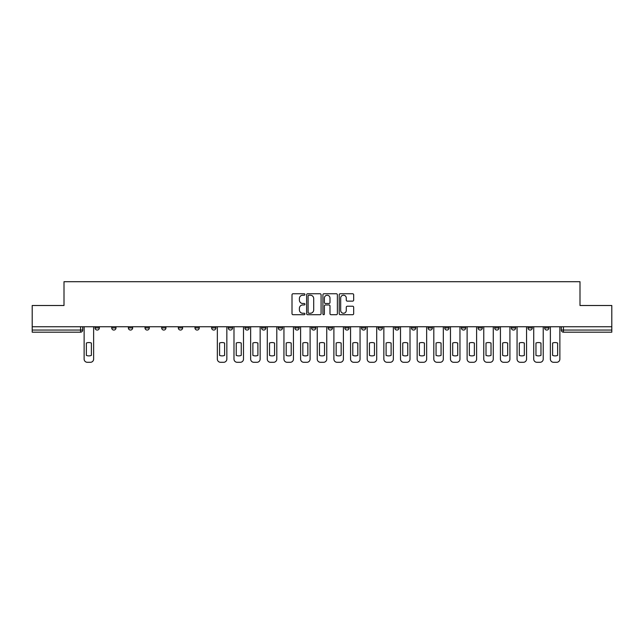 <?xml version="1.0" encoding="UTF-8"?>
<svg xmlns="http://www.w3.org/2000/svg" width="644" height="644" viewBox="0 0 644 644"><rect width="100%" height="100%" fill="white"/><g stroke="black" fill="none" stroke-linecap="round" stroke-linejoin="round"><path stroke-width="0.97" d="M304.926 294.485A0.733 0.733 0 0 0 304.185 293.753L293.06 293.753A1.047 1.047 0 0 0 292.006 294.799L292.006 313.66A1.047 1.047 0 0 0 293.06 314.707L304.185 314.707A0.733 0.733 0 0 0 304.926 313.974A0.733 0.733 0 0 0 304.185 313.242L302.744 313.242A3.349 3.349 0 0 1 299.396 309.885L299.396 308.315A3.349 3.349 0 0 1 302.744 304.958L304.185 304.958A0.733 0.733 0 0 0 304.926 304.226A0.733 0.733 0 0 0 304.185 303.493L302.744 303.493A3.349 3.349 0 0 1 299.396 300.144L299.396 298.566A3.349 3.349 0 0 1 302.744 295.218L304.185 295.218A0.733 0.733 0 0 0 304.926 294.485M544.663 327.925L544.663 326.75L544.663 327.925A2.133 2.133 0 0 0 546.796 330.058A2.133 2.133 0 0 1 544.663 327.925L548.929 327.925A2.133 2.133 0 0 1 546.796 330.058M511.36 326.75L511.36 327.925L515.627 327.925A2.133 2.133 0 0 1 513.493 330.058A2.133 2.133 0 0 1 511.36 327.925L511.36 326.75M494.705 327.925L494.705 326.75L494.705 327.925A2.133 2.133 0 0 0 496.838 330.058A2.133 2.133 0 0 1 494.705 327.925L498.979 327.925A2.133 2.133 0 0 1 496.838 330.058M478.057 327.925L478.057 326.75L478.057 327.925A2.133 2.133 0 0 0 480.191 330.058A2.133 2.133 0 0 1 478.057 327.925L482.324 327.925A2.133 2.133 0 0 1 480.191 330.058A2.133 2.133 0 0 0 482.324 327.925A2.133 2.133 0 0 1 480.191 330.058M428.099 327.925L428.099 326.75L428.099 327.925A2.133 2.133 0 0 0 430.232 330.058A2.133 2.133 0 0 1 428.099 327.925L432.366 327.925A2.133 2.133 0 0 1 430.232 330.058M411.452 326.75L411.452 327.925L415.718 327.925A2.133 2.133 0 0 1 413.585 330.058A2.133 2.133 0 0 1 411.452 327.925L411.452 326.75M394.796 326.75L394.796 327.925L399.063 327.925A2.133 2.133 0 0 1 396.929 330.058A2.133 2.133 0 0 1 394.796 327.925L394.796 326.75M378.149 326.75L378.149 327.925L382.415 327.925A2.133 2.133 0 0 1 380.282 330.058A2.133 2.133 0 0 1 378.149 327.925L378.149 326.75M361.493 327.925L361.493 326.75L361.493 327.925A2.133 2.133 0 0 0 363.627 330.058A2.133 2.133 0 0 1 361.493 327.925L365.76 327.925A2.133 2.133 0 0 1 363.627 330.058M328.19 326.75L328.19 327.925L332.457 327.925A2.133 2.133 0 0 1 330.324 330.058A2.133 2.133 0 0 1 328.19 327.925L328.19 326.75M311.543 327.925L311.543 326.75L311.543 327.925A2.133 2.133 0 0 0 313.676 330.058A2.133 2.133 0 0 1 311.543 327.925L315.81 327.925A2.133 2.133 0 0 1 313.676 330.058A2.133 2.133 0 0 0 315.81 327.925A2.133 2.133 0 0 1 313.676 330.058M211.635 326.75L211.635 327.925L215.901 327.925A2.133 2.133 0 0 1 213.768 330.058A2.133 2.133 0 0 1 211.635 327.925L211.635 326.75M194.979 326.75L194.979 327.925L199.246 327.925A2.133 2.133 0 0 1 197.112 330.058A2.133 2.133 0 0 1 194.979 327.925L194.979 326.75M178.324 326.75L178.324 327.925L182.598 327.925A2.133 2.133 0 0 1 180.465 330.058A2.133 2.133 0 0 1 178.324 327.925L178.324 326.75M145.021 326.75L145.021 327.925L149.295 327.925A2.133 2.133 0 0 1 147.162 330.058A2.133 2.133 0 0 1 145.021 327.925L145.021 326.75M128.373 326.75L128.373 327.925L132.64 327.925A2.133 2.133 0 0 1 130.507 330.058A2.133 2.133 0 0 1 128.373 327.925L128.373 326.75M352.622 301.134A1.047 1.047 0 0 0 353.669 300.088L353.669 294.799A1.047 1.047 0 0 0 352.622 293.753L340.257 293.753A1.047 1.047 0 0 0 339.211 294.799L339.211 313.66A1.047 1.047 0 0 0 340.257 314.707L352.622 314.707A1.047 1.047 0 0 0 353.669 313.66L353.669 307.269A1.047 1.047 0 0 0 352.622 306.222L347.325 306.222A1.047 1.047 0 0 0 346.279 307.269L346.279 310.432A2.801 2.801 0 0 1 343.477 313.242A2.801 2.801 0 0 1 340.676 310.432L340.676 298.019A2.801 2.801 0 0 1 343.477 295.218A2.801 2.801 0 0 1 346.279 298.019L346.279 300.088A1.047 1.047 0 0 0 347.325 301.134L352.622 301.134M32.2 326.75L32.2 305.506L64.006 305.506L64.006 281.702L579.994 281.702L579.994 305.506L611.8 305.506L611.8 326.75L32.2 326.75L32.2 330.058L82.69 330.058L82.69 326.75M321.082 294.799A1.047 1.047 0 0 0 320.036 293.753L307.671 293.753A1.047 1.047 0 0 0 306.625 294.799L306.625 313.66A1.047 1.047 0 0 0 307.671 314.707L320.036 314.707A1.047 1.047 0 0 0 321.082 313.66L321.082 294.799M323.964 293.753L336.329 293.753A1.047 1.047 0 0 1 337.376 294.799L337.376 313.66A1.047 1.047 0 0 1 336.329 314.707L331.04 314.707A1.047 1.047 0 0 1 329.986 313.66L329.986 306.013A1.047 1.047 0 0 0 328.939 304.958L325.429 304.958A1.047 1.047 0 0 0 324.383 306.013L324.383 313.974A0.733 0.733 0 0 1 323.65 314.707A0.733 0.733 0 0 1 322.918 313.974L322.918 294.799A1.047 1.047 0 0 1 323.964 293.753M561.31 326.75L561.31 330.058L611.8 330.058L611.8 332.191L563.444 332.191A2.133 2.133 0 0 1 561.31 330.058M611.8 326.75L611.8 330.058M80.556 326.75L80.556 332.191A2.133 2.133 0 0 0 82.69 330.058A2.133 2.133 0 0 1 80.556 332.191L32.2 332.191L32.2 330.058M548.929 326.75L548.929 327.925M532.282 326.75L532.282 327.925A2.133 2.133 0 0 1 530.141 330.058A2.133 2.133 0 0 1 528.008 327.925L532.282 327.925A2.133 2.133 0 0 1 530.141 330.058A2.133 2.133 0 0 0 532.282 327.925L532.282 326.75M528.008 326.75L528.008 327.925M515.627 326.75L515.627 327.925A2.133 2.133 0 0 1 513.493 330.058A2.133 2.133 0 0 0 515.627 327.925L515.627 326.75M498.979 326.75L498.979 327.925L498.979 326.75M482.324 326.75L482.324 327.925M465.676 326.75L465.676 327.925A2.133 2.133 0 0 1 463.535 330.058A2.133 2.133 0 0 1 461.402 327.925L465.676 327.925A2.133 2.133 0 0 1 463.535 330.058A2.133 2.133 0 0 0 465.676 327.925M461.402 326.75L461.402 327.925M449.021 326.75L449.021 327.925A2.133 2.133 0 0 1 446.888 330.058A2.133 2.133 0 0 1 444.754 327.925A2.133 2.133 0 0 0 446.888 330.058A2.133 2.133 0 0 0 449.021 327.925A2.133 2.133 0 0 1 446.888 330.058M444.754 326.75L444.754 327.925L449.021 327.925M432.366 326.75L432.366 327.925L432.366 326.75M415.718 326.75L415.718 327.925L415.718 326.75M399.063 326.75L399.063 327.925A2.133 2.133 0 0 1 396.929 330.058A2.133 2.133 0 0 0 399.063 327.925L399.063 326.75M382.415 326.75L382.415 327.925A2.133 2.133 0 0 1 380.282 330.058A2.133 2.133 0 0 0 382.415 327.925M365.76 326.75L365.76 327.925L365.76 326.75M349.112 326.75L349.112 327.925A2.133 2.133 0 0 1 346.979 330.058A2.133 2.133 0 0 1 344.846 327.925A2.133 2.133 0 0 0 346.979 330.058M344.846 326.75L344.846 327.925L349.112 327.925M332.457 326.75L332.457 327.925A2.133 2.133 0 0 1 330.324 330.058A2.133 2.133 0 0 0 332.457 327.925L332.457 326.75M315.81 326.75L315.81 327.925M299.154 326.75L299.154 327.925A2.133 2.133 0 0 1 297.021 330.058A2.133 2.133 0 0 1 294.888 327.925L299.154 327.925M294.888 326.75L294.888 327.925M282.507 326.75L282.507 327.925A2.133 2.133 0 0 1 280.373 330.058A2.133 2.133 0 0 1 278.24 327.925L282.507 327.925M278.24 326.75L278.24 327.925M265.851 326.75L265.851 327.925A2.133 2.133 0 0 1 263.718 330.058A2.133 2.133 0 0 1 261.585 327.925L265.851 327.925M261.585 326.75L261.585 327.925M249.204 326.75L249.204 327.925A2.133 2.133 0 0 1 247.071 330.058A2.133 2.133 0 0 1 244.937 327.925L249.204 327.925M244.937 326.75L244.937 327.925M232.548 326.75L232.548 327.925A2.133 2.133 0 0 1 230.415 330.058A2.133 2.133 0 0 1 228.282 327.925L232.548 327.925M228.282 326.75L228.282 327.925M215.901 326.75L215.901 327.925L215.901 326.75M199.246 326.75L199.246 327.925M182.598 326.75L182.598 327.925L182.598 326.75M165.943 326.75L165.943 327.925A2.133 2.133 0 0 1 163.809 330.058A2.133 2.133 0 0 1 161.676 327.925L165.943 327.925M161.676 326.75L161.676 327.925M149.295 326.75L149.295 327.925M132.64 326.75L132.64 327.925L132.64 326.75M115.992 326.75L115.992 327.925A2.133 2.133 0 0 1 113.859 330.058A2.133 2.133 0 0 1 111.718 327.925L115.992 327.925M111.718 326.75L111.718 327.925M95.07 326.75L95.07 327.925L99.337 327.925L99.337 326.75L99.337 327.925A2.133 2.133 0 0 1 97.204 330.058A2.133 2.133 0 0 1 95.07 327.925A2.133 2.133 0 0 0 97.204 330.058M308.822 295.218A0.733 0.733 0 0 0 308.09 295.95L308.09 312.501A0.733 0.733 0 0 0 308.822 313.242L310.344 313.242A3.349 3.349 0 0 0 313.7 309.885L313.7 298.566A3.349 3.349 0 0 0 310.344 295.218L308.822 295.218M329.986 298.075A2.801 2.801 0 0 0 327.184 295.266A2.801 2.801 0 0 0 324.383 298.075L324.383 302.447A1.047 1.047 0 0 0 325.429 303.493L328.939 303.493A1.047 1.047 0 0 0 329.986 302.447L329.986 298.075M86.368 343.035L86.368 355.399A6.673 6.673 0 0 0 91.384 355.399L91.384 343.035A6.673 6.673 0 0 0 86.368 343.035M84.131 326.75L84.131 359.094A3.204 3.204 0 0 0 87.334 362.298L90.426 362.298A3.204 3.204 0 0 0 93.63 359.094L93.63 326.75M219.58 343.035L219.58 355.399A6.673 6.673 0 0 0 224.603 355.399L224.603 343.035A6.673 6.673 0 0 0 219.58 343.035M217.342 326.75L217.342 359.094A3.204 3.204 0 0 0 220.546 362.298L223.637 362.298A3.204 3.204 0 0 0 226.841 359.094L226.841 326.75M236.235 343.035L236.235 355.399A6.673 6.673 0 0 0 241.25 355.399L241.25 343.035A6.673 6.673 0 0 0 236.235 343.035M233.989 326.75L233.989 359.094A3.204 3.204 0 0 0 237.193 362.298L240.293 362.298A3.204 3.204 0 0 0 243.496 359.094L243.496 326.75M252.883 343.035L252.883 355.399A6.673 6.673 0 0 0 257.906 355.399L257.906 343.035A6.673 6.673 0 0 0 252.883 343.035M250.645 326.75L250.645 359.094A3.204 3.204 0 0 0 253.849 362.298L256.94 362.298A3.204 3.204 0 0 0 260.144 359.094L260.144 326.75M269.538 343.035L269.538 355.399A6.673 6.673 0 0 0 274.553 355.399L274.553 343.035A6.673 6.673 0 0 0 269.538 343.035M267.292 326.75L267.292 359.094A3.204 3.204 0 0 0 270.496 362.298L273.595 362.298A3.204 3.204 0 0 0 276.799 359.094L276.799 326.75M286.186 343.035L286.186 355.399A6.673 6.673 0 0 0 291.209 355.399L291.209 343.035A6.673 6.673 0 0 0 286.186 343.035M283.948 326.75L283.948 359.094A3.204 3.204 0 0 0 287.152 362.298L290.243 362.298A3.204 3.204 0 0 0 293.447 359.094L293.447 326.75M302.841 343.035L302.841 355.399A6.673 6.673 0 0 0 307.856 355.399L307.856 343.035A6.673 6.673 0 0 0 302.841 343.035M300.595 326.75L300.595 359.094A3.204 3.204 0 0 0 303.799 362.298L306.898 362.298A3.204 3.204 0 0 0 310.102 359.094L310.102 326.75M319.488 343.035L319.488 355.399A6.673 6.673 0 0 0 324.512 355.399L324.512 343.035A6.673 6.673 0 0 0 319.488 343.035M317.251 326.75L317.251 359.094A3.204 3.204 0 0 0 320.454 362.298L323.546 362.298A3.204 3.204 0 0 0 326.75 359.094L326.75 326.75M336.144 343.035L336.144 355.399A6.673 6.673 0 0 0 341.159 355.399L341.159 343.035A6.673 6.673 0 0 0 336.144 343.035M333.898 326.75L333.898 359.094A3.204 3.204 0 0 0 337.102 362.298L340.201 362.298A3.204 3.204 0 0 0 343.405 359.094L343.405 326.75M352.791 343.035L352.791 355.399A6.673 6.673 0 0 0 357.814 355.399L357.814 343.035A6.673 6.673 0 0 0 352.791 343.035M350.553 326.75L350.553 359.094A3.204 3.204 0 0 0 353.757 362.298L356.848 362.298A3.204 3.204 0 0 0 360.052 359.094L360.052 326.75M369.447 343.035L369.447 355.399A6.673 6.673 0 0 0 374.462 355.399L374.462 343.035A6.673 6.673 0 0 0 369.447 343.035M367.201 326.75L367.201 359.094A3.204 3.204 0 0 0 370.405 362.298L373.504 362.298A3.204 3.204 0 0 0 376.708 359.094L376.708 326.75M386.094 343.035L386.094 355.399A6.673 6.673 0 0 0 391.117 355.399L391.117 343.035A6.673 6.673 0 0 0 386.094 343.035M383.856 326.75L383.856 359.094A3.204 3.204 0 0 0 387.06 362.298L390.151 362.298A3.204 3.204 0 0 0 393.355 359.094L393.355 326.75M402.75 343.035L402.75 355.399A6.673 6.673 0 0 0 407.765 355.399L407.765 343.035A6.673 6.673 0 0 0 402.75 343.035M400.504 326.75L400.504 359.094A3.204 3.204 0 0 0 403.708 362.298L406.807 362.298A3.204 3.204 0 0 0 410.011 359.094L410.011 326.75M419.397 343.035L419.397 355.399A6.673 6.673 0 0 0 424.42 355.399L424.42 343.035A6.673 6.673 0 0 0 419.397 343.035M417.159 326.75L417.159 359.094A3.204 3.204 0 0 0 420.363 362.298L423.454 362.298A3.204 3.204 0 0 0 426.658 359.094L426.658 326.75M436.052 343.035L436.052 355.399A6.673 6.673 0 0 0 441.068 355.399L441.068 343.035A6.673 6.673 0 0 0 436.052 343.035M433.815 326.75L433.815 359.094A3.204 3.204 0 0 0 437.01 362.298L440.11 362.298A3.204 3.204 0 0 0 443.314 359.094L443.314 326.75M452.7 343.035L452.7 355.399A6.673 6.673 0 0 0 457.723 355.399L457.723 343.035A6.673 6.673 0 0 0 452.7 343.035M450.462 326.75L450.462 359.094A3.204 3.204 0 0 0 453.666 362.298L456.757 362.298A3.204 3.204 0 0 0 459.961 359.094L459.961 326.75M469.355 343.035L469.355 355.399A6.673 6.673 0 0 0 474.37 355.399L474.37 343.035A6.673 6.673 0 0 0 469.355 343.035M467.117 326.75L467.117 359.094A3.204 3.204 0 0 0 470.313 362.298L473.412 362.298A3.204 3.204 0 0 0 476.616 359.094L476.616 326.75M486.003 343.035L486.003 355.399A6.673 6.673 0 0 0 491.026 355.399L491.026 343.035A6.673 6.673 0 0 0 486.003 343.035M483.765 326.75L483.765 359.094A3.204 3.204 0 0 0 486.969 362.298L490.06 362.298A3.204 3.204 0 0 0 493.264 359.094L493.264 326.75M502.658 343.035L502.658 355.399A6.673 6.673 0 0 0 507.673 355.399L507.673 343.035A6.673 6.673 0 0 0 502.658 343.035M500.42 326.75L500.42 359.094A3.204 3.204 0 0 0 503.616 362.298L506.715 362.298A3.204 3.204 0 0 0 509.919 359.094L509.919 326.75M519.306 343.035L519.306 355.399A6.673 6.673 0 0 0 524.329 355.399L524.329 343.035A6.673 6.673 0 0 0 519.306 343.035M517.068 326.75L517.068 359.094A3.204 3.204 0 0 0 520.271 362.298L523.363 362.298A3.204 3.204 0 0 0 526.567 359.094L526.567 326.75M535.961 343.035L535.961 355.399A6.673 6.673 0 0 0 540.976 355.399L540.976 343.035A6.673 6.673 0 0 0 535.961 343.035M533.723 326.75L533.723 359.094A3.204 3.204 0 0 0 536.919 362.298L540.018 362.298A3.204 3.204 0 0 0 543.222 359.094L543.222 326.75M552.616 343.035L552.616 355.399A6.673 6.673 0 0 0 557.632 355.399L557.632 343.035A6.673 6.673 0 0 0 552.616 343.035M550.37 326.75L550.37 359.094A3.204 3.204 0 0 0 553.574 362.298L556.666 362.298A3.204 3.204 0 0 0 559.869 359.094L559.869 326.75M563.444 326.75L563.444 332.191"/></g></svg>
